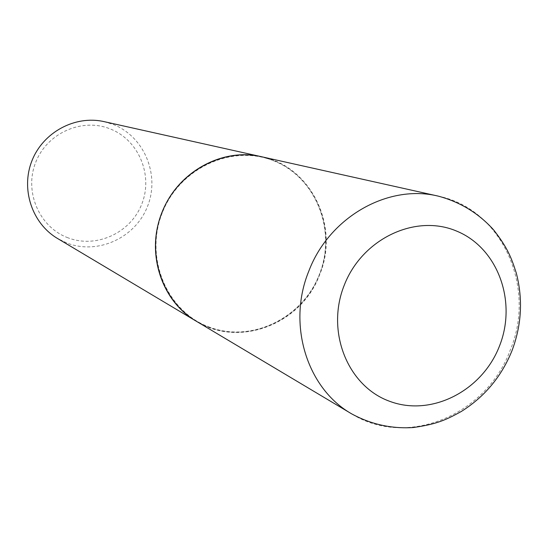 <?xml version="1.0" encoding="UTF-8"?>
<svg xmlns="http://www.w3.org/2000/svg" width="548" height="548" viewBox="0 0 548 548"><rect width="100%" height="100%" fill="white"/><g stroke="black" fill="none" stroke-linecap="round" stroke-linejoin="round"><path stroke-width="0.41" stroke-dasharray="2.74 2.06" d="M261.67 156.762C311.339 166.606 339.952 226.488 319.69 274.562C301.784 323.93 239.414 348.357 196.273 321.21M209.548 327.17C167.065 311.908 144.172 258.101 162.229 212.953C179.648 167.565 233.03 143.576 274.596 161.201C316.436 178.169 336.767 230.996 319.381 274.445C302.606 318.135 251.779 343.103 209.548 327.17M261.608 156.749L274.61 160.845C316.607 177.874 337.013 230.9 319.566 274.514C302.722 318.367 251.71 343.432 209.315 327.444L196.225 321.176M104.024 121.622L113.6 124.608C144.48 136.925 160.05 175.065 147.57 206.26C135.534 237.626 98.195 255.053 67.171 243.134L57.547 238.49M68 237.805C39.388 227.269 23.913 191.821 35.661 162.448C46.991 132.904 82.433 117.382 110.6 129.081C138.939 140.343 153.276 175.353 141.816 204C130.767 232.811 96.455 248.771 68 237.805M438.174 196.109C501.715 208.74 536.814 286.981 510.222 350.179C486.624 415.028 406.815 448.524 351.597 413.822"/><path stroke-width="0.82" d="M161.9 212.829C177.12 172.147 222.317 147.2 261.67 156.762L438.174 196.109C387.888 183.799 329.006 217.248 308.716 271.376C287.001 324.464 306.949 388.416 351.597 413.822L196.273 321.21C161.386 301.284 145.576 252.71 161.9 212.829M196.225 321.176L196.17 321.149C161.352 300.694 145.823 252.512 161.982 212.35C177.819 172.051 222.193 147.693 261.554 156.735L261.608 156.749M196.17 321.149L57.547 238.49C32.058 223.488 20.564 189.074 31.996 160.653C43.203 132.143 75.186 115.025 104.024 121.622L261.554 156.735M344.199 285.337C362.105 238.743 415.473 213.576 456.511 231.044C497.831 247.84 517.298 301.489 499.475 346.048C482.247 390.847 431.482 417.014 389.738 401.328C347.733 386.326 325.67 331.684 344.199 285.337M351.597 413.822C370.88 424.323 391.409 428.899 413.185 427.543C437.674 424.111 446.524 419.508 461.115 411.596C484.439 396.999 501.372 376.764 511.914 350.898C521.628 325.211 523.087 299.27 516.298 273.082C511.387 257.718 507.633 247.806 493.536 229.783C478.466 213.138 460.012 201.911 438.174 196.109"/></g></svg>
